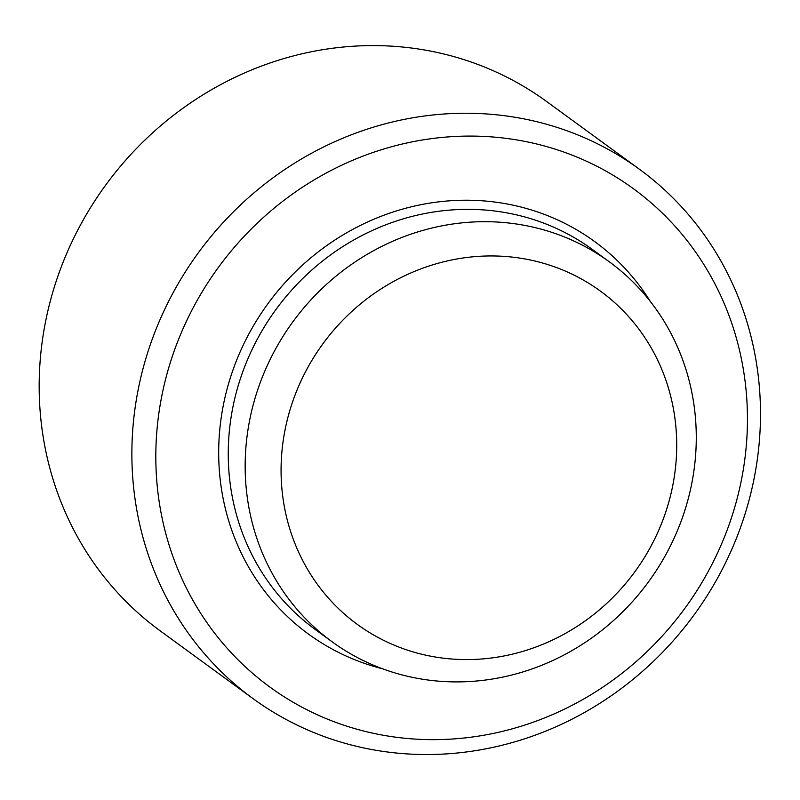 <?xml version="1.0" encoding="UTF-8"?>
<svg xmlns="http://www.w3.org/2000/svg" width="800" height="800" viewBox="0 0 800 800"><rect width="100%" height="100%" fill="white"/><g stroke="black" fill="none" stroke-linecap="round" stroke-linejoin="round"><path stroke-width="1.2" d="M252.99 698.59L160.3 630.94A327.7 306.94 -53.9 0 1 105.54 185.29A327.7 306.94 -53.9 0 1 546.66 101.54L639.36 169.19A327.7 306.94 -53.9 0 1 738.37 533.28A327.7 306.94 -53.9 0 1 417.01 754.38A327.7 306.94 -53.9 0 1 252.99 698.59A327.7 306.94 -53.9 0 1 198.24 252.94A327.7 306.94 -53.9 0 1 639.36 169.19M424.18 739.51A308.42 288.89 -53.9 0 1 210.27 279.04A308.42 288.89 -53.9 0 1 720.44 295.07A308.42 288.89 -53.9 0 1 424.18 739.51M382.47 668.76A242.88 227.5 -53.9 0 1 267.87 303.76A242.88 227.5 -53.9 0 1 650.43 301.6M332.08 641.76L315.17 629.43A235.17 220.28 -53.9 0 1 275.88 309.61A235.17 220.28 -53.9 0 1 592.45 249.5L609.35 261.84A235.17 220.28 -53.9 0 1 680.41 523.12A235.17 220.28 -53.9 0 1 449.78 681.8A235.17 220.28 -53.9 0 1 332.08 641.76A235.17 220.28 -53.9 0 1 292.79 321.94A235.17 220.28 -53.9 0 1 609.35 261.84M460.54 659.49A206.26 193.19 -53.9 0 1 317.49 351.55A206.26 193.19 -53.9 0 1 658.66 362.27A206.26 193.19 -53.9 0 1 460.54 659.49"/></g></svg>

